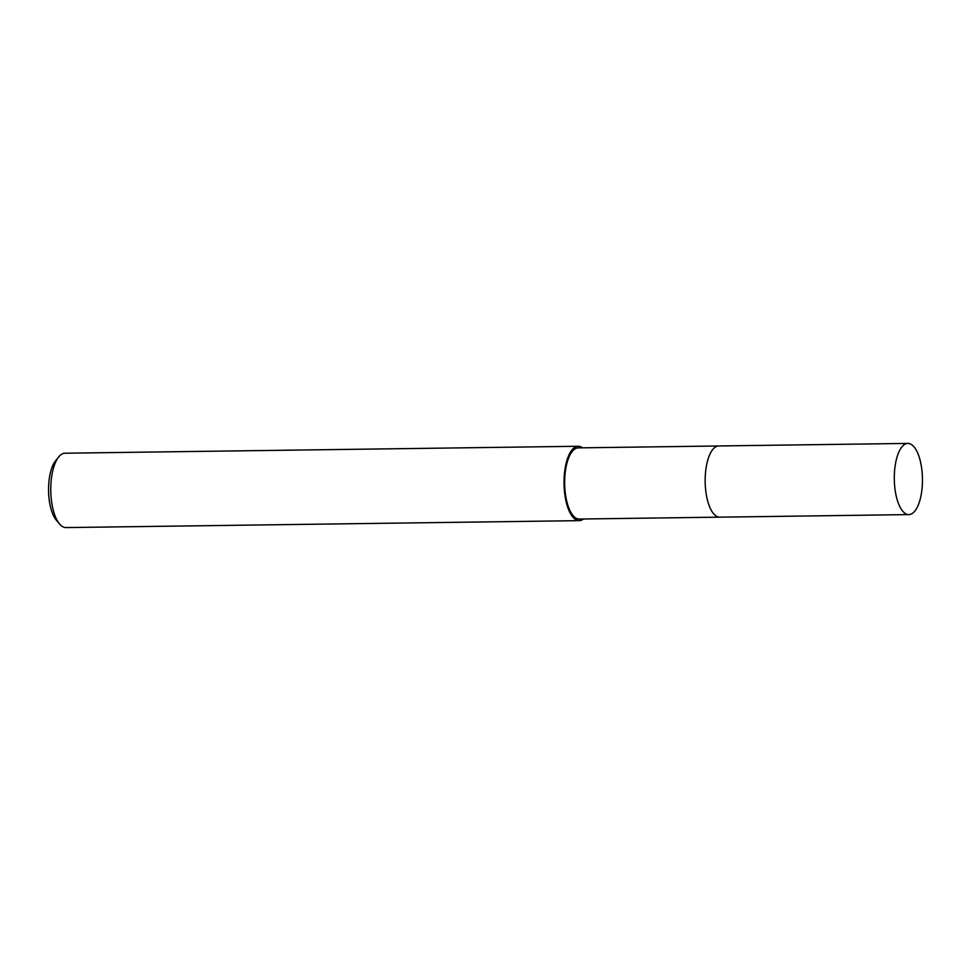 <?xml version="1.0" encoding="UTF-8"?>
<svg xmlns="http://www.w3.org/2000/svg" width="971" height="971" viewBox="0 0 971 971"><rect width="100%" height="100%" fill="white"/><g stroke="black" fill="none" stroke-linecap="round" stroke-linejoin="round"><path stroke-width="1.46" d="M711.828 450.775A35.599 14.08 89.2 0 0 705.164 481.009A35.599 14.08 89.2 0 0 712.665 512.542M718.431 445.98L578.267 447.874A35.599 14.08 89.2 0 0 564.661 482.903A35.599 14.08 89.2 0 0 579.226 519.048L719.39 517.155M582.527 447.813A37.189 14.711 89.2 0 0 578.243 446.272L64.984 453.214A37.189 14.711 89.2 0 0 58.697 456.928A37.189 14.711 89.2 0 0 50.771 489.821A37.189 14.711 89.2 0 0 59.607 524.049A37.189 14.711 89.2 0 0 65.992 527.581L579.25 520.65A37.189 14.711 89.2 0 0 583.486 519M578.243 446.272A37.189 14.711 89.2 0 0 564.03 482.878A37.189 14.711 89.2 0 0 579.25 520.65M58.697 456.928L55.565 460.812A32.941 13.024 89.2 0 0 48.55 489.942A32.941 13.024 89.2 0 0 56.379 520.25L59.607 524.049M908.553 514.594A35.599 14.08 89.2 0 0 908.844 514.594A35.599 14.08 89.2 0 0 922.45 479.189A35.599 14.08 89.2 0 0 908.176 443.419A35.599 14.08 89.2 0 0 907.885 443.419A35.599 14.08 89.2 0 0 894.291 478.824A35.599 14.08 89.2 0 0 908.553 514.594M719.074 445.968A35.599 14.08 89.2 0 0 718.771 445.956A35.599 14.08 89.2 0 0 705.164 481.373A35.599 14.08 89.2 0 0 719.438 517.155A35.599 14.08 89.2 0 0 719.742 517.167A35.599 14.08 89.2 0 0 720.033 517.155M908.844 514.594L719.742 517.167M907.885 443.419L718.771 445.956"/></g></svg>
